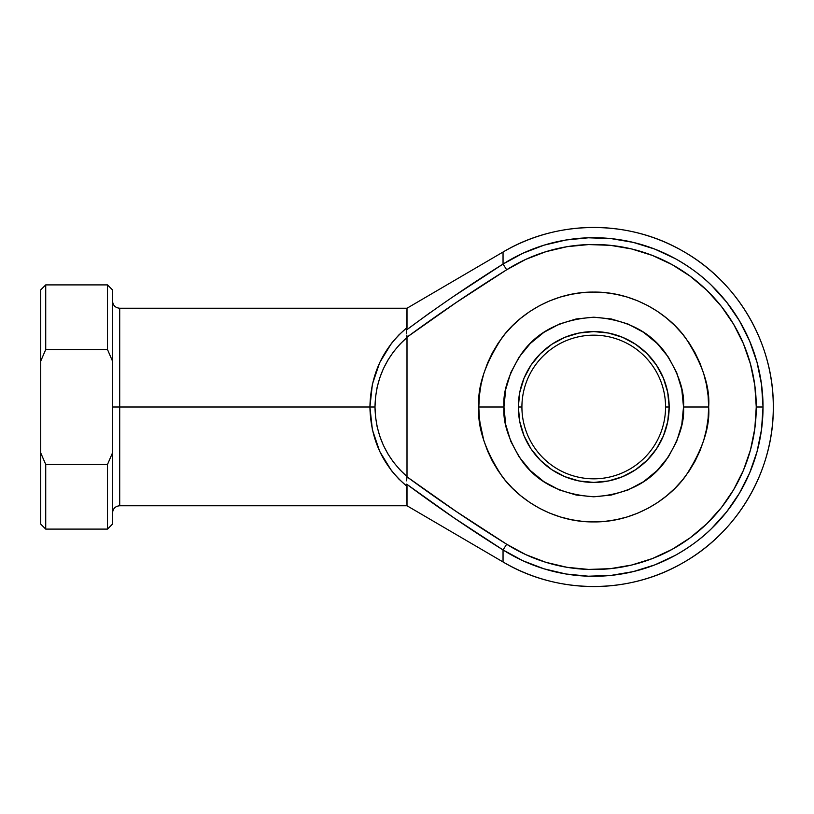 <?xml version="1.0" encoding="UTF-8"?>
<svg xmlns="http://www.w3.org/2000/svg" width="814" height="814" viewBox="0 0 814 814"><rect width="100%" height="100%" fill="white"/><g stroke="black" fill="none" stroke-linecap="round" stroke-linejoin="round"><path stroke-width="1.22" d="M454.202 296.001L503.042 264.062L503.042 252.035A179.558 179.558 0 0 1 773.3 407A179.558 179.558 0 0 1 503.042 561.965L503.042 549.938A169.292 169.292 0 0 0 763.033 407L756.257 407A162.515 162.515 0 0 1 506.674 544.23L503.042 549.938L454.202 517.999L406.654 484.157L407 486.375L398.799 478.998L391.453 470.634L379.711 451.444L372.395 429.843L369.912 407L372.395 384.157L379.711 362.556L391.453 343.366L398.799 335.002L407 327.625L407 308.241L406.654 329.843L430.179 312.566M521.916 407A71.825 71.825 0 0 0 593.742 478.825A71.825 71.825 0 0 0 665.567 407L669.159 407A75.417 75.417 0 0 1 593.742 482.417A75.417 75.417 0 0 1 518.325 407L521.916 407A71.825 71.825 0 0 1 593.742 335.175A71.825 71.825 0 0 1 665.567 407A71.825 71.825 0 0 1 593.742 478.825A71.825 71.825 0 0 1 521.916 407L518.325 407L519.78 392.287L524.063 378.144L531.033 365.099L540.415 353.673L551.841 344.291L564.885 337.322L579.029 333.038L593.742 331.583L608.455 333.038L622.598 337.322L635.642 344.291L647.069 353.673L656.45 365.099L663.42 378.144L667.704 392.287L669.159 407L667.704 421.713L663.42 435.856L656.45 448.901L647.069 460.327L635.642 469.709L622.598 476.678L608.455 480.962L593.742 482.417L579.029 480.962L564.885 476.678L551.841 469.709L540.415 460.327L531.033 448.901L524.063 435.856L519.78 421.713L518.325 407A75.417 75.417 0 0 1 593.742 331.583A75.417 75.417 0 0 1 669.159 407L665.567 407A71.825 71.825 0 0 0 593.742 335.175A71.825 71.825 0 0 0 521.916 407M478.825 407C477.289 426.974 484.951 449.959 501.811 475.946C519.444 500.63 554.731 522.374 593.742 521.916C632.753 522.374 668.04 500.63 685.673 475.946C702.533 449.959 710.195 426.974 708.658 407L683.516 407C684.716 422.608 678.734 440.557 665.567 460.866C649.969 482.661 626.037 494.627 593.742 496.784C561.446 494.627 537.505 482.661 521.916 460.866C508.75 440.557 502.767 422.608 503.958 407L505.687 424.511L510.795 441.361L519.088 456.878L530.26 470.482L543.864 481.644L559.381 489.947L576.231 495.054L593.742 496.784L611.253 495.054L628.103 489.947L643.62 481.644L657.224 470.482L668.386 456.878L676.688 441.361L681.796 424.511L683.516 407L681.796 389.489L676.688 372.639L668.386 357.122L657.224 343.518L643.62 332.356L628.103 324.053L611.253 318.946L593.742 317.216L576.231 318.946L559.381 324.053L543.864 332.356L530.26 343.518L519.088 357.122L510.795 372.639L505.687 389.489L503.958 407L478.825 407L479.375 395.736L481.033 384.584L483.77 373.636L487.576 363.024L492.389 352.828L498.188 343.152L504.904 334.096L512.484 325.742L520.838 318.172L529.894 311.447L539.57 305.647L549.765 300.834L560.378 297.029L571.326 294.292L582.478 292.633L593.742 292.084L605.006 292.633L616.157 294.292L627.095 297.029L637.718 300.834L647.913 305.647L657.59 311.447L666.646 318.172L674.999 325.742L682.57 334.096L689.295 343.152L695.085 352.828L699.908 363.024L703.713 373.636L706.45 384.584L708.109 395.736L708.658 407C710.195 387.026 702.533 364.041 685.673 338.054C668.04 313.37 632.753 291.626 593.742 292.084C554.731 291.626 519.444 313.37 501.811 338.054C484.951 364.041 477.289 387.026 478.825 407L503.958 407C502.767 391.392 508.75 373.443 521.916 353.134C537.505 331.339 561.446 319.373 593.742 317.216C626.037 319.373 649.969 331.339 665.567 353.134C678.734 373.443 684.716 391.392 683.516 407L708.658 407L708.109 418.264L706.45 429.416L703.713 440.364L699.908 450.976L695.085 461.172L689.295 470.848L682.57 479.904L674.999 488.258L666.646 495.828L657.59 502.553L647.913 508.353L637.718 513.166L627.095 516.971L616.157 519.708L605.006 521.367L593.742 521.916L582.478 521.367L571.326 519.708L560.378 516.971L549.765 513.166L539.57 508.353L529.894 502.553L520.838 495.828L512.484 488.258L504.904 479.904L498.188 470.848L492.389 461.172L487.576 450.976L483.77 440.364L481.033 429.416L479.375 418.264L478.825 407.478M479.263 416.992L478.876 410.521M483.77 440.364L479.772 421.764M480.026 423.585L480.229 424.949M503.042 252.035L503.042 264.062L522.883 253.256L543.976 245.187L565.954 240.008L588.43 237.79L611.009 238.594L633.272 242.389L654.832 249.115L675.305 258.659C689.885 266.931 701.963 275.854 711.558 285.429L726.688 302.198L739.458 320.828L749.633 340.995L757.03 362.332L761.528 384.462L763.033 407L761.528 429.538L757.03 451.668L749.633 473.005L739.458 493.172L726.688 511.803L711.558 528.571C701.963 538.146 689.885 547.069 675.305 555.341L654.832 564.885L633.272 571.611L611.009 575.406L588.43 576.21L565.954 573.992L543.976 568.813L522.883 560.744L503.042 549.938L503.042 561.965C557.234 594.352 628.581 594.668 683.058 562.769C738.115 531.868 773.88 470.126 773.3 407C773.88 343.874 738.115 282.132 683.058 251.231C628.581 219.332 557.234 219.648 503.042 252.035L407 308.241L119.709 308.241L119.709 407L112.525 407L119.709 407L119.709 505.759L119.709 407L369.912 407L119.709 407L119.709 505.759C115.354 506.186 112.953 508.587 112.525 512.942M479.965 423.168L479.802 421.937M479.772 392.256L480.229 389.051M479.253 397.039L478.876 403.5M506.674 544.23C472.578 523.036 439.357 500.579 406.99 476.831L456.196 511.467L506.674 544.23L525.712 554.599L545.97 562.342L567.073 567.317L588.644 569.434L610.317 568.671L631.684 565.028L652.39 558.567L672.038 549.409L690.303 537.718L706.847 523.707L721.377 507.61L733.628 489.723L743.396 470.37L750.498 449.888L754.812 428.632L756.257 407L754.812 385.368L750.498 364.112L743.396 343.63L733.628 324.277L721.377 306.39L706.847 290.293L690.303 276.282L672.038 264.591L652.39 255.433L631.684 248.972L610.317 245.329L588.644 244.566L567.073 246.683L545.97 251.658L525.712 259.401L506.674 269.77L456.196 302.533L406.99 337.169L407 476.556L407 337.444L399.857 344.261L393.498 351.801L387.983 359.981L383.374 368.711L379.741 377.889L377.106 387.403L375.519 397.14L374.989 407L375.519 416.86L377.106 426.597L379.741 436.111L383.374 445.289L387.983 454.019L393.498 462.199L399.857 469.739L407 476.556C386.243 458.017 375.569 434.829 374.989 407C375.569 379.171 386.243 355.983 407 337.444L406.99 337.169C439.357 313.421 472.578 290.964 506.674 269.77A162.515 162.515 0 0 1 756.257 407L763.033 407A169.292 169.292 0 0 0 503.042 264.062L506.674 269.77L503.042 264.062C470.034 284.697 437.901 306.624 406.654 329.843L407 327.625C383.068 347.792 370.696 374.257 369.912 407L374.989 407L369.912 407C370.696 439.743 383.068 466.208 407 486.375L407 505.759L406.654 484.157C437.901 507.376 470.034 529.304 503.042 549.938L506.674 544.23L456.196 511.467L406.99 476.831L406.583 480.84M406.827 335.185L406.99 337.169L456.176 302.543L506.674 269.77M708.109 395.736L706.45 384.584L703.713 373.636M689.295 343.152L682.57 334.096M637.718 300.834L627.095 297.029M616.157 294.292L605.006 292.633M593.742 292.084L582.478 292.633L571.326 294.292M560.378 297.029L549.765 300.834M529.894 311.447L520.838 318.172M512.484 325.742L504.904 334.096L498.188 343.152L492.389 352.828L487.576 363.024M487.576 450.976L492.389 461.172L498.188 470.848M529.894 502.553L539.57 508.353L549.765 513.166L560.378 516.971M571.326 519.708L582.478 521.367M605.006 521.367L616.157 519.708M657.59 502.553L666.646 495.828L674.999 488.258L682.57 479.904L689.295 470.848M695.085 461.172L699.908 450.976M107.499 349.542L107.499 284.9L107.499 349.542L112.525 361.182L112.525 289.926L112.525 452.818L112.525 361.182L107.499 349.542L45.726 349.542L107.499 349.542M40.7 289.926L40.7 452.818L40.7 289.926L45.726 284.9L45.726 349.542L45.726 284.9L107.499 284.9L112.525 289.926M112.525 524.074L112.525 452.818L107.499 464.458L107.499 529.1L107.499 464.458L45.726 464.458L45.726 529.1L45.726 464.458L40.7 452.818L40.7 524.074L45.726 529.1L107.499 529.1L112.525 524.074L112.525 452.818L107.499 464.458L45.726 464.458L40.7 452.818L40.7 524.074M40.7 361.182L45.726 349.542L40.7 361.182M119.709 407L119.709 308.241L119.709 407M479.527 394.302L479.792 392.073M506.43 269.933L456.43 302.37M406.817 335.103L406.99 337.169M406.583 333.221L406.654 329.843M391.453 343.366L398.952 334.849M456.43 511.63L506.43 544.067M406.735 479.568L406.99 476.831M119.709 505.759L407 505.759L503.042 561.965M119.709 308.241C115.354 307.814 112.953 305.413 112.525 301.058"/></g></svg>
